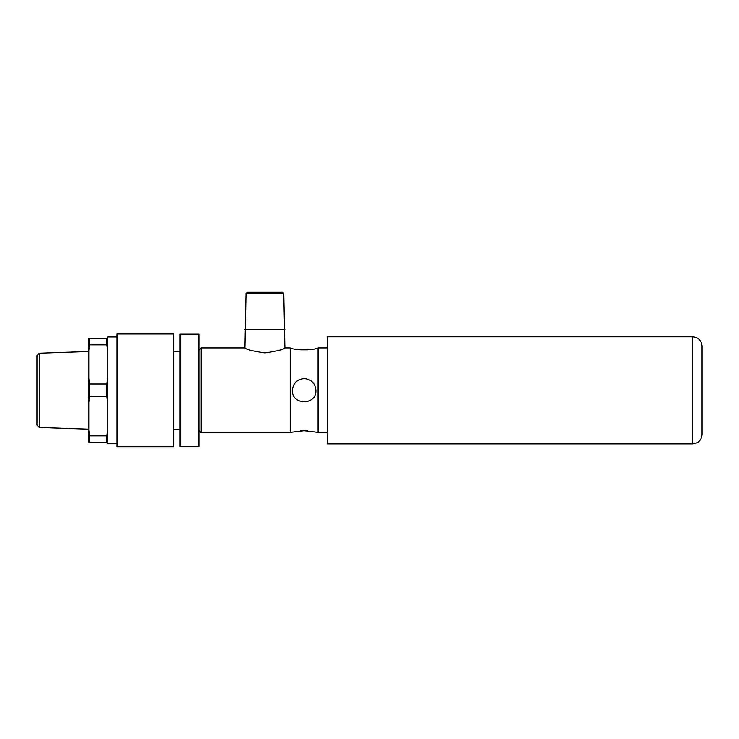 <?xml version="1.0" encoding="UTF-8"?>
<svg xmlns="http://www.w3.org/2000/svg" width="739" height="739" viewBox="0 0 739 739"><rect width="100%" height="100%" fill="white"/><g stroke="black" fill="none" stroke-linecap="round" stroke-linejoin="round"><path stroke-width="1.11" d="M201.165 347.903L201.165 432.768L290.224 432.768L290.224 347.903L284.903 347.903C283.711 349.482 277.051 351.154 264.913 352.9C252.766 351.154 246.105 349.482 244.923 347.903L201.165 347.903L198.902 350.166M201.165 432.768L198.902 430.504M198.902 334.12L180.048 334.12L180.048 446.541L198.902 446.541L198.902 334.12M180.048 351.284L173.674 351.284M180.048 429.377L173.674 429.377M173.674 333.936L117.095 333.936L117.095 446.735L173.674 446.735L173.674 333.936M117.095 336.91L107.672 336.91L107.672 350.462L106.915 344.817L89.558 344.817L88.809 350.462L88.809 338.471L107.672 338.471M117.095 443.751L107.672 443.751L107.672 442.19L88.809 442.19L88.809 430.2L89.558 435.844L106.915 435.844L107.672 430.2L107.672 442.19M692.619 336.762C698.346 337.317 701.487 340.467 702.05 346.194L702.05 434.477C701.487 440.204 698.346 443.345 692.619 443.899L327.525 443.899L327.525 336.762L692.619 336.762L692.619 443.899M327.525 347.903L318.093 347.903L318.093 432.768L327.525 432.768M318.093 348.281L315.923 348.281C316.652 350.092 291.665 350.092 292.385 348.281L290.224 348.281M318.093 432.389L304.154 430.708L290.224 432.389M307.544 430.846L306.417 430.772M301.9 430.772L300.773 430.846M300.773 349.815L307.544 349.815M246.041 293.401L283.776 293.401L282.612 292.265L247.214 292.265L246.041 293.401L244.923 347.903M283.776 293.401L284.903 347.903M315.923 390.331C316.652 405.508 291.665 405.508 292.385 390.331C293.087 383.181 297.013 379.264 304.154 378.562C311.304 379.264 315.23 383.181 315.923 390.331M88.809 351.487L39.306 353.214L36.95 355.653L36.95 425.008L39.306 427.456L88.809 429.183M39.306 353.214L39.306 427.456M89.558 396.677L88.809 402.321L88.809 378.34L89.558 383.984L106.915 383.984L107.672 378.34L107.672 402.321L106.915 396.677L89.558 396.677L89.558 383.984M89.558 442.19L89.558 435.844M106.915 396.677L106.915 383.984M106.915 442.19L106.915 435.844M89.558 344.817L89.558 338.471M106.915 344.817L106.915 338.471M107.672 402.321L107.672 430.2M88.809 402.321L88.809 430.2M88.809 350.462L88.809 378.34M107.672 350.462L107.672 378.34M244.923 329.418L284.903 329.418"/></g></svg>

